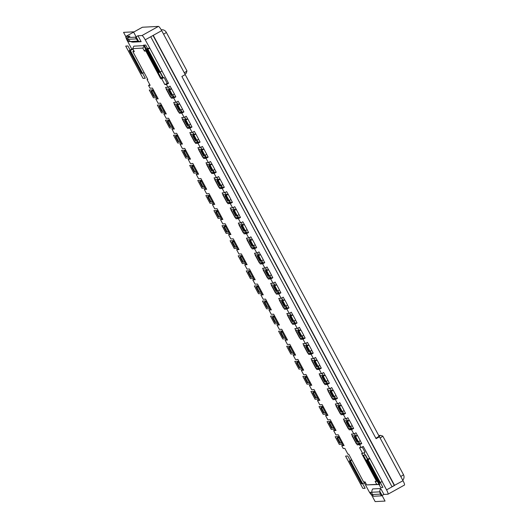 <?xml version="1.0" encoding="UTF-8"?>
<svg xmlns="http://www.w3.org/2000/svg" width="528" height="528" viewBox="0 0 528 528"><rect width="100%" height="100%" fill="white"/><g stroke="black" fill="none" stroke-linecap="round" stroke-linejoin="round"><path stroke-width="0.79" d="M378.213 481.345L376.543 481.279L361.647 453.499L362.624 453.446L359.509 447.632L361.126 447.546L359.627 444.748L357.245 444.873L351.47 434.102L353.852 433.983L351.542 429.673L349.16 429.799L343.385 419.034L345.767 418.909L343.457 414.599L341.075 414.724L335.306 403.96L337.689 403.834L335.379 399.524L332.996 399.65L327.221 388.885L329.604 388.76L327.294 384.45L324.911 384.575L319.136 373.811L321.519 373.685L319.209 369.376L316.833 369.501L311.058 358.736L313.441 358.611L311.131 354.301L308.748 354.427L302.973 343.662L305.356 343.537L303.046 339.227L300.663 339.352L294.888 328.588L297.271 328.462L294.961 324.152L292.585 324.278L286.81 313.513L289.192 313.388L286.882 309.078L284.5 309.203L278.725 298.439L281.107 298.313L278.797 294.004L276.415 294.129L270.646 283.364L273.022 283.239L270.712 278.929L268.336 279.055L262.561 268.29L264.944 268.165L262.634 263.855L260.251 263.98L254.476 253.216L256.859 253.09L254.549 248.78L252.166 248.906L246.398 238.141L248.774 238.016L246.47 233.713L244.088 233.831L246.675 232.637L248.576 232.538L246.47 233.713M376.543 481.279L375.111 481.351L376.728 484.367L366.656 484.895L365.039 481.879L363.614 481.958L365.119 482.018M244.088 233.831L238.313 223.067L240.695 222.941L238.385 218.638L236.003 218.764L230.228 207.992L232.61 207.867L230.3 203.564L227.918 203.689L222.149 192.918L224.525 192.793L222.222 188.489L219.839 188.615L214.064 177.844L216.447 177.718L214.137 173.415L211.754 173.54L205.979 162.769L208.362 162.644L206.052 158.341L203.669 158.466L197.901 147.695L200.284 147.569L197.974 143.266L195.591 143.392L189.816 132.62L192.199 132.495L189.889 128.192L187.506 128.317L181.731 117.546L184.114 117.421L181.804 113.117L179.428 113.243L173.653 102.472L176.035 102.346L173.725 98.043L171.343 98.168L165.568 87.404L167.95 87.278L166.452 84.473L164.828 84.559L161.713 78.745L160.736 78.797L145.84 51.018L144.415 51.091L142.798 48.081L132.719 48.609L134.336 51.625L132.911 51.698L147.807 79.477L147.041 79.517L150.163 85.331L148.54 85.417L150.044 88.216L152.427 88.09L158.195 98.861L155.813 98.987L158.123 103.29L160.505 103.165L166.28 113.936L163.898 114.061L166.208 118.364L168.59 118.239L174.365 129.004L171.983 129.129L174.293 133.439L176.669 133.313L182.444 144.078L180.061 144.203L182.371 148.513L184.754 148.388L190.529 159.152L188.146 159.278L190.456 163.588L192.839 163.462L198.614 174.227L196.231 174.352L198.541 178.662L200.917 178.537L206.692 189.301L204.31 189.427L206.62 193.736L209.002 193.611L214.777 204.376L212.395 204.501L214.705 208.811L217.087 208.685L222.856 219.45L220.48 219.575L222.79 223.885L225.166 223.76L230.941 234.524L228.558 234.65L230.868 238.96L233.251 238.834L239.026 249.599L236.643 249.724L238.953 254.034L241.336 253.909L247.104 264.673L244.728 264.799L247.031 269.108L249.414 268.983L255.189 279.748L252.806 279.873L255.116 284.183L257.499 284.057L263.274 294.822L260.891 294.947L263.201 299.257L265.584 299.132L271.352 309.896L268.976 310.022L271.28 314.325L273.662 314.206L279.437 324.971L277.055 325.096L279.365 329.399L281.747 329.274L287.522 340.045L285.14 340.171L287.45 344.474L289.832 344.348L295.601 355.12L293.218 355.245L295.528 359.548L297.911 359.423L303.686 370.194L301.303 370.319L303.613 374.623L305.996 374.497L311.771 385.268L309.388 385.394L311.698 389.697L314.074 389.572L319.849 400.343L317.467 400.468L319.777 404.771L322.159 404.646L327.934 415.417L325.552 415.543L327.862 419.846L330.244 419.72L336.019 430.492L333.637 430.617L335.947 434.92L338.323 434.795L344.098 445.566L341.715 445.691L343.22 448.49L344.837 448.404L347.952 454.219L348.718 454.179L363.614 481.958M167.95 87.278L170.062 86.104L174.425 94.063L171.23 95.509A5.392 0.455 151.8 0 1 171.118 95.476L168.346 90.308A5.392 0.455 151.8 0 1 170.056 88.981L171.56 88.902M166.452 84.473L168.557 83.305L167.224 83.371L164.109 77.557L161.713 78.745M161.997 71.062L168.557 83.305M144.085 72.534A5.392 0.455 -28.2 0 1 141.92 73.359L141.445 73.379L129.202 50.556L131.828 49.144L127.327 40.742A4.904 0.858 60.9 0 1 125.895 36.406A4.904 0.858 60.9 0 1 125.968 36.386L129.974 36.175L127.439 37.587L135.439 37.165L137.973 35.759L141.973 35.548A4.904 0.858 60.9 0 1 145.233 39.805L149.833 48.2L146.824 49.632A5.392 0.455 151.8 0 1 146.711 49.599A5.392 0.455 151.8 0 1 148.421 48.272L149.741 48.2M382.074 481.51L386.562 489.872L392.047 486.823L150.724 36.755L145.233 39.805M366.795 460.046L379.031 482.869A5.392 0.455 -28.2 0 0 379.144 482.902L366.907 460.073A5.392 0.455 151.8 0 1 366.795 460.046A5.392 0.455 151.8 0 1 368.504 458.72L369.818 458.647L363.238 446.371L361.126 447.546M359.627 444.748L361.733 443.573L360.254 440.814M357.463 435.607L354.361 437.045A5.392 0.455 151.8 0 1 354.248 437.012A5.392 0.455 151.8 0 1 355.958 435.686L357.463 435.607L355.964 432.808L353.852 433.983M351.542 429.673L353.654 428.498L352.169 425.74M349.378 420.532L346.276 421.971A5.392 0.455 151.8 0 1 346.163 421.938A5.392 0.455 151.8 0 1 347.873 420.611L349.378 420.532L347.879 417.734L345.767 418.909M343.457 414.599L345.569 413.424L344.091 410.665M341.299 405.458L338.191 406.897A5.392 0.455 151.8 0 1 338.078 406.864A5.392 0.455 151.8 0 1 339.794 405.537L341.299 405.458L339.794 402.659L337.689 403.834M335.379 399.524L337.484 398.35L336.006 395.591M333.214 390.383L330.112 391.822A5.392 0.455 151.8 0 1 330 391.789A5.392 0.455 151.8 0 1 331.709 390.463L333.214 390.383L331.716 387.585L329.604 388.76M327.294 384.45L329.406 383.275L327.921 380.516M325.129 375.309L322.027 376.748A5.392 0.455 151.8 0 1 321.915 376.715A5.392 0.455 151.8 0 1 323.624 375.388L325.129 375.309L323.631 372.511L321.519 373.685M319.209 369.376L321.321 368.201L319.843 365.442M317.051 360.235L313.942 361.673A5.392 0.455 151.8 0 1 313.837 361.64A5.392 0.455 151.8 0 1 315.546 360.314L317.051 360.235L315.546 357.436L313.441 358.611M311.131 354.301L313.236 353.126L311.758 350.368M308.966 345.16L305.864 346.599A5.392 0.455 151.8 0 1 305.752 346.566A5.392 0.455 151.8 0 1 307.461 345.239L308.966 345.16L307.468 342.362L305.356 343.537M303.046 339.227L305.158 338.059L303.673 335.293M300.881 330.086L297.779 331.525A5.392 0.455 151.8 0 1 297.667 331.492A5.392 0.455 151.8 0 1 299.376 330.165L300.881 330.086L299.383 327.287L297.271 328.462M294.961 324.152L297.073 322.984L295.594 320.219M292.802 315.011L289.7 316.45A5.392 0.455 151.8 0 1 289.588 316.417A5.392 0.455 151.8 0 1 291.298 315.091L292.802 315.011L291.298 312.213L289.192 313.388M286.882 309.078L288.988 307.91L287.509 305.144M284.717 299.937L281.615 301.376A5.392 0.455 151.8 0 1 281.503 301.349A5.392 0.455 151.8 0 1 283.213 300.016L284.717 299.937L283.219 297.139L281.107 298.313M278.797 294.004L280.909 292.835L279.424 290.07M276.639 284.863L273.53 286.301A5.392 0.455 151.8 0 1 273.418 286.275A5.392 0.455 151.8 0 1 275.134 284.942L276.639 284.863L275.134 282.064L273.022 283.239M270.712 278.929L272.824 277.761L271.346 274.996M268.554 269.788L265.452 271.227A5.392 0.455 151.8 0 1 265.34 271.201A5.392 0.455 151.8 0 1 267.049 269.867L268.554 269.788L267.049 266.99L264.944 268.165M262.634 263.855L264.746 262.687L263.261 259.921M260.469 254.72L257.367 256.153A5.392 0.455 151.8 0 1 257.255 256.126A5.392 0.455 151.8 0 1 258.964 254.8L260.469 254.72L258.971 251.915L256.859 253.09M254.549 248.78L256.661 247.612L255.176 244.847M252.391 239.646L249.282 241.078A5.392 0.455 151.8 0 1 249.17 241.052A5.392 0.455 151.8 0 1 250.886 239.725L252.391 239.646L250.886 236.841L248.774 238.016M247.097 229.772L248.576 232.538M240.695 222.941L242.807 221.767L244.398 224.565L241.204 226.004A5.392 0.455 151.8 0 1 241.091 225.977A5.392 0.455 151.8 0 1 242.801 224.651L244.306 224.572M238.385 218.638L240.497 217.463L239.012 214.698M232.61 207.867L234.722 206.692L236.32 209.491L233.119 210.929A5.392 0.455 151.8 0 1 233.006 210.903A5.392 0.455 151.8 0 1 234.716 209.576L236.221 209.497M230.3 203.564L232.412 202.389L230.934 199.624M224.525 192.793L226.637 191.624L228.235 194.416L225.034 195.855A5.392 0.455 151.8 0 1 224.921 195.829A5.392 0.455 151.8 0 1 226.637 194.502L228.142 194.423M222.222 188.489L224.327 187.315L222.849 184.549M216.447 177.718L218.559 176.55L220.15 179.342L216.955 180.787A5.392 0.455 151.8 0 1 216.843 180.754A5.392 0.455 151.8 0 1 218.552 179.428L220.057 179.348M214.137 173.415L216.249 172.24L214.764 169.475M208.362 162.644L210.474 161.476L212.071 164.267L208.87 165.713A5.392 0.455 151.8 0 1 208.758 165.68A5.392 0.455 151.8 0 1 210.467 164.353L211.972 164.274M206.052 158.341L208.164 157.166L206.686 154.407M200.284 147.569L202.389 146.401L203.986 149.193L200.785 150.638A5.392 0.455 151.8 0 1 200.673 150.605A5.392 0.455 151.8 0 1 202.389 149.279L203.894 149.2M197.974 143.266L200.079 142.091L198.601 139.333M192.199 132.495L194.311 131.327L195.901 134.119L192.707 135.564A5.392 0.455 151.8 0 1 192.595 135.531A5.392 0.455 151.8 0 1 194.304 134.204L195.809 134.125M189.889 128.192L192.001 127.017L190.516 124.258M184.114 117.421L186.226 116.252L187.823 119.044L184.622 120.49A5.392 0.455 151.8 0 1 184.51 120.457A5.392 0.455 151.8 0 1 186.219 119.13L187.724 119.051M181.804 113.117L183.916 111.943L182.437 109.184M176.035 102.346L178.141 101.178L179.738 103.97L176.543 105.415A5.392 0.455 151.8 0 1 176.431 105.382A5.392 0.455 151.8 0 1 178.141 104.056L179.645 103.976M173.725 98.043L175.831 96.868L174.352 94.109M156.473 95.641A5.392 0.455 151.8 0 1 154.466 96.386L153.8 96.426L151.028 91.258L153.41 89.932M153.701 90.473A5.392 0.455 151.8 0 1 151.694 91.219L151.028 91.258M155.813 98.987L157.7 97.937M163.898 114.061L165.785 113.012M171.983 129.129L173.87 128.086M180.061 144.203L181.949 143.161M188.146 159.278L190.034 158.235M196.231 174.352L198.119 173.309M204.31 189.427L206.197 188.377M212.395 204.501L214.282 203.452M220.48 219.575L222.361 218.526M228.558 234.65L230.446 233.6M236.643 249.724L238.531 248.675M244.728 264.799L246.609 263.749M252.806 279.873L254.694 278.824M260.891 294.947L262.779 293.898M268.976 310.022L270.857 308.972M277.055 325.096L278.942 324.047M285.14 340.171L287.027 339.121M293.218 355.245L295.106 354.196M301.303 370.319L303.191 369.27M309.388 385.394L311.276 384.344M317.467 400.468L319.354 399.419M325.552 415.543L327.439 414.493M333.637 430.617L335.524 429.568M341.715 445.691L343.603 444.642M372.722 495.026L371.917 495.073A4.904 0.858 60.9 0 1 368.65 490.816L364.393 482.869M148.54 85.417L149.827 84.704M164.551 110.715A5.392 0.455 151.8 0 1 162.545 111.461L161.878 111.5L159.106 106.333L161.495 105.006M179.738 103.97L182.51 109.138L179.309 110.583A5.392 0.455 151.8 0 1 179.197 110.55L176.431 105.382M161.779 105.541A5.392 0.455 151.8 0 1 159.773 106.293L159.106 106.333M180.926 110.022L182.008 112.042L183.916 111.943M176.636 102.016L177.83 104.247M179.428 113.243L182.008 112.042M179.975 110.55L177.21 105.376M172.636 125.789A5.392 0.455 151.8 0 1 170.63 126.535L169.963 126.575L167.191 121.407L169.574 120.08M187.823 119.044L190.595 124.212L187.394 125.657A5.392 0.455 151.8 0 1 187.282 125.624L184.51 120.457M169.864 120.615A5.392 0.455 151.8 0 1 167.858 121.367L167.191 121.407M189.011 125.096L190.093 127.116L192.001 127.017M184.714 117.091L185.915 119.321M187.506 128.317L190.093 127.116M188.06 125.618L185.288 120.45M180.721 140.857A5.392 0.455 151.8 0 1 178.715 141.61L178.048 141.649L175.276 136.475L177.659 135.155M195.901 134.119L198.673 139.286L195.479 140.732A5.392 0.455 151.8 0 1 195.367 140.699L192.595 135.531M177.949 135.689A5.392 0.455 151.8 0 1 175.943 136.442L175.276 136.475M197.089 140.171L198.178 142.19L200.079 142.091M192.799 132.165L193.994 134.396M195.591 143.392L198.178 142.19M196.145 140.692L193.373 135.524M188.8 155.932A5.392 0.455 151.8 0 1 186.793 156.684L186.127 156.724L183.355 151.549L185.744 150.229M203.986 149.193L206.758 154.361L203.557 155.806A5.392 0.455 151.8 0 1 203.445 155.773L200.673 150.605M186.028 150.764A5.392 0.455 151.8 0 1 184.021 151.516L183.355 151.549M205.174 155.245L206.257 157.265L208.164 157.166M200.884 147.239L202.079 149.47M203.669 158.466L206.257 157.265M204.224 155.767L201.452 150.599M196.885 171.006A5.392 0.455 151.8 0 1 194.878 171.758L194.212 171.791L191.44 166.624L193.822 165.304M212.071 164.267L214.843 169.435L211.642 170.881A5.392 0.455 151.8 0 1 211.53 170.848L208.758 165.68M194.113 165.838A5.392 0.455 151.8 0 1 192.106 166.591L191.44 166.624M213.259 170.32L214.342 172.339L216.249 172.24M208.963 162.314L210.164 164.545M211.754 173.54L214.342 172.339M212.309 170.841L209.537 165.673M204.97 186.08A5.392 0.455 151.8 0 1 202.963 186.833L202.297 186.866L199.525 181.698L201.907 180.378M220.15 179.342L222.922 184.51L219.727 185.955A5.392 0.455 151.8 0 1 219.615 185.922L216.843 180.754M202.198 180.913A5.392 0.455 151.8 0 1 200.191 181.665L199.525 181.698M221.338 185.387L222.427 187.414L224.327 187.315M217.048 177.388L218.242 179.619M219.839 188.615L222.427 187.414M220.394 185.915L217.622 180.748M213.048 201.155A5.392 0.455 151.8 0 1 211.042 201.907L210.375 201.94L207.603 196.772L209.992 195.452M228.235 194.416L231.007 199.584L227.806 201.029A5.392 0.455 151.8 0 1 227.693 200.996L224.921 195.829M210.276 195.987A5.392 0.455 151.8 0 1 208.27 196.739L207.603 196.772M229.423 200.462L230.505 202.488L232.412 202.389M225.133 192.463L226.327 194.693M227.918 203.689L230.505 202.488M228.472 200.99L225.7 195.822M221.133 216.229A5.392 0.455 151.8 0 1 219.127 216.982L218.46 217.015L215.688 211.847L218.071 210.527M236.32 209.491L239.092 214.658L235.891 216.097A5.392 0.455 151.8 0 1 235.778 216.071L233.006 210.903M218.361 211.061A5.392 0.455 151.8 0 1 216.355 211.814L215.688 211.847M237.508 215.536L238.59 217.562L240.497 217.463M233.211 207.537L234.412 209.768M236.003 218.764L238.59 217.562M236.557 216.064L233.785 210.896M229.211 231.304A5.392 0.455 151.8 0 1 227.212 232.056L226.538 232.089L223.773 226.921L226.156 225.595M244.398 224.565L247.17 229.733L243.976 231.172A5.392 0.455 151.8 0 1 243.863 231.145L241.091 225.977M226.446 226.136A5.392 0.455 151.8 0 1 224.44 226.888L223.773 226.921M241.296 222.611L242.491 224.842M245.586 230.611L246.675 232.637M244.642 231.139L241.87 225.971M237.296 246.378A5.392 0.455 151.8 0 1 235.29 247.13L234.623 247.163L231.851 241.996L234.234 240.669M252.483 239.639L255.255 244.807L252.054 246.246A5.392 0.455 151.8 0 1 251.942 246.22L249.17 241.052M234.524 241.21A5.392 0.455 151.8 0 1 232.518 241.963L231.851 241.996M256.661 247.612L254.753 247.711L253.671 245.685M250.576 239.917L249.381 237.679M252.166 248.906L254.753 247.711M252.721 246.213L249.949 241.045M245.381 261.452A5.392 0.455 151.8 0 1 243.375 262.205L242.708 262.238L239.936 257.07L242.319 255.743M260.568 254.714L263.34 259.882L260.139 261.32A5.392 0.455 151.8 0 1 260.027 261.294L257.255 256.126M242.609 256.285A5.392 0.455 151.8 0 1 240.603 257.037L239.936 257.07M264.746 262.687L262.838 262.786L261.749 260.759M258.661 254.991L257.459 252.754M260.251 263.98L262.838 262.786M260.806 261.287L258.034 256.12M253.46 276.527A5.392 0.455 151.8 0 1 251.453 277.279L250.787 277.312L248.021 272.144L250.404 270.818M268.646 269.788L271.418 274.956L268.217 276.395A5.392 0.455 151.8 0 1 268.112 276.368L265.34 271.201M250.694 271.359A5.392 0.455 151.8 0 1 248.688 272.111L248.021 272.144M272.824 277.761L270.923 277.86L269.834 275.834M266.739 270.065L265.544 267.828M268.336 279.055L270.923 277.86M268.891 276.362L266.119 271.194M261.545 291.601A5.392 0.455 151.8 0 1 259.538 292.354L258.872 292.387L256.1 287.219L258.482 285.892M276.731 284.863L279.503 290.03L276.302 291.469A5.392 0.455 151.8 0 1 276.19 291.443L273.418 286.275M258.773 286.433A5.392 0.455 151.8 0 1 256.766 287.186L256.1 287.219M280.909 292.835L279.002 292.934L277.919 290.908M274.824 285.14L273.623 282.902M276.415 294.129L279.002 292.934M276.969 291.436L274.197 286.268M269.63 306.676A5.392 0.455 151.8 0 1 267.623 307.428L266.957 307.461L264.185 302.293L266.567 300.967M284.816 299.937L287.582 305.105L284.387 306.544A5.392 0.455 151.8 0 1 284.275 306.517L281.503 301.349M266.858 301.508A5.392 0.455 151.8 0 1 264.851 302.26L264.185 302.293M288.988 307.91L287.087 308.009L285.998 305.983M282.909 300.214L281.708 297.977M284.5 309.203L287.087 308.009M285.054 306.511L282.282 301.343M277.708 321.75A5.392 0.455 151.8 0 1 275.702 322.502L275.035 322.535L272.263 317.368L274.652 316.041M292.895 315.011L295.667 320.179L292.466 321.618A5.392 0.455 151.8 0 1 292.354 321.592L289.588 316.417M274.936 316.582A5.392 0.455 151.8 0 1 272.936 317.335L272.263 317.368M297.073 322.984L295.165 323.083L294.083 321.057M290.987 315.289L289.793 313.051M292.585 324.278L295.165 323.083M293.132 321.585L290.367 316.417M285.793 336.824A5.392 0.455 151.8 0 1 283.787 337.577L283.12 337.61L280.348 332.442L282.731 331.115M300.98 330.086L303.752 335.254L300.551 336.692A5.392 0.455 151.8 0 1 300.439 336.666L297.667 331.492M283.021 331.657A5.392 0.455 151.8 0 1 281.015 332.409L280.348 332.442M305.158 338.059L303.25 338.158L302.168 336.131M299.072 330.363L297.871 328.126M300.663 339.352L303.25 338.158M301.217 336.659L298.445 331.492M293.878 351.899A5.392 0.455 151.8 0 1 291.872 352.651L291.205 352.684L288.433 347.516L290.816 346.19M309.065 345.16L311.83 350.328L308.636 351.767A5.392 0.455 151.8 0 1 308.524 351.734L305.752 346.566M291.106 346.731A5.392 0.455 151.8 0 1 289.1 347.483L288.433 347.516M313.236 353.126L311.335 353.232L310.246 351.206M307.151 345.437L305.956 343.2M308.748 354.427L311.335 353.232M309.302 351.734L306.53 346.566M301.957 366.973A5.392 0.455 151.8 0 1 299.95 367.726L299.284 367.759L296.512 362.591L298.901 361.264M317.143 360.228L319.915 365.402L316.714 366.841A5.392 0.455 151.8 0 1 316.602 366.808L313.837 361.64M299.185 361.805A5.392 0.455 151.8 0 1 297.178 362.551L296.512 362.591M321.321 368.201L319.414 368.306L318.331 366.28M315.236 360.512L314.041 358.274M316.833 369.501L319.414 368.306M317.381 366.808L314.615 361.64M310.042 382.048A5.392 0.455 151.8 0 1 308.035 382.8L307.369 382.833L304.597 377.665L306.979 376.339M325.228 375.302L328 380.47L324.799 381.916A5.392 0.455 151.8 0 1 324.687 381.883L321.915 376.715M307.27 376.88A5.392 0.455 151.8 0 1 305.263 377.626L304.597 377.665M329.406 383.275L327.499 383.381L326.416 381.355M323.321 375.586L322.12 373.349M324.911 384.575L327.499 383.381M325.466 381.883L322.694 376.715M318.127 397.122A5.392 0.455 151.8 0 1 316.12 397.868L315.454 397.907L312.682 392.74L315.064 391.413M333.307 390.377L336.079 395.545L332.884 396.99A5.392 0.455 151.8 0 1 332.772 396.957L330 391.789M315.355 391.954A5.392 0.455 151.8 0 1 313.348 392.7L312.682 392.74M337.484 398.35L335.584 398.455L334.495 396.429M331.399 390.654L330.205 388.423M332.996 399.65L335.584 398.455M333.551 396.957L330.779 391.789M326.205 412.196A5.392 0.455 151.8 0 1 324.199 412.942L323.532 412.982L320.76 407.814L323.149 406.487M341.392 405.451L344.164 410.619L340.963 412.064A5.392 0.455 151.8 0 1 340.85 412.031L338.078 406.864M323.433 407.029A5.392 0.455 151.8 0 1 321.427 407.774L320.76 407.814M345.569 413.424L343.662 413.523L342.58 411.503M339.484 405.728L338.29 403.498M341.075 414.724L343.662 413.523M341.629 412.031L338.857 406.864M334.29 427.271A5.392 0.455 151.8 0 1 332.284 428.017L331.617 428.056L328.845 422.888L331.228 421.562M349.477 420.526L352.249 425.693L349.048 427.139A5.392 0.455 151.8 0 1 348.935 427.106L346.163 421.938M331.518 422.103A5.392 0.455 151.8 0 1 329.512 422.849L328.845 422.888M353.654 428.498L351.747 428.597L350.665 426.578M347.569 420.803L346.368 418.572M349.16 429.799L351.747 428.597M349.714 427.106L346.942 421.931M342.368 442.345A5.392 0.455 151.8 0 1 340.369 443.091L339.702 443.131L336.93 437.963L339.313 436.636M357.555 435.6L360.327 440.768L357.133 442.213A5.392 0.455 151.8 0 1 357.02 442.18L354.248 437.012M339.603 437.177A5.392 0.455 151.8 0 1 337.597 437.923L336.93 437.963M361.733 443.573L359.832 443.672L358.743 441.652M355.648 435.877L354.453 433.646M357.245 444.873L359.832 443.672M357.799 442.18L355.027 437.006M378.272 481.45L379.817 484.473L366.656 484.895M363.997 452.767L367.528 459.353M362.182 446.959L365.02 452.258L362.624 453.446M386.562 489.872A4.904 0.858 60.9 0 1 387.988 494.208A4.904 0.858 60.9 0 1 387.915 494.228L383.915 494.439L380.728 488.499L372.728 488.921A5.392 5.293 87 0 0 372.458 494.545L380.464 494.122A5.392 5.293 -93 0 1 380.728 488.499M372.458 494.545L373.382 496.267L381.381 495.845L380.464 494.122M383.915 494.439L381.381 495.845M404.375 485.08A4.904 0.858 -119.1 0 0 404.448 485.06A4.904 0.858 -119.1 0 0 403.022 480.724L379.467 436.795L376.088 438.676L181.876 76.461L185.249 74.587L161.693 30.657A4.904 0.858 -119.1 0 0 158.433 26.4L142.428 27.238A4.904 0.858 -119.1 0 0 142.355 27.258A4.904 0.858 -119.1 0 0 142.303 27.311M378.787 435.633A4.171 0.35 151.8 0 1 379.493 435.415L380.444 435.369L378.272 436.861L379.467 436.795M382.681 436.055A4.904 0.409 151.8 0 1 382.754 436.062A4.904 0.409 151.8 0 1 382.787 436.082A4.904 0.409 151.8 0 1 380.094 437.969M184.259 72.745A4.904 0.409 -28.2 0 0 186.958 70.897A4.904 0.409 -28.2 0 0 186.952 70.858L166.287 32.314A4.904 0.409 151.8 0 1 163.594 34.195M184.991 74.111L186.252 73.201L186.958 70.897M375.87 438.266A4.904 0.409 -28.2 0 0 379.045 436.108L185.209 74.606M392.047 486.823L394.581 485.417L153.252 35.35L150.724 36.755M403.022 480.724L391.987 486.71M394.291 485.43L153.028 35.475M137.973 35.759L141.161 41.699L133.155 42.121A5.392 5.293 87 0 1 128.363 39.31L136.363 38.887L135.439 37.165M159.944 72.211L162.848 77.623L164.109 77.557M147.451 48.906L146.117 48.616L144.5 45.599L133.855 46.16L132.719 48.609M131.828 49.144L132.977 49.084M127.439 37.587L128.363 39.31M141.161 41.699A5.392 5.293 -93 0 1 136.363 38.887M146.711 49.599L158.954 72.428A5.392 0.455 -28.2 0 0 159.067 72.455L162.07 71.023L149.833 48.2M159.542 72.428L147.299 49.606M164.828 84.559L167.224 83.371M162.848 77.623L160.736 78.797M145.84 51.018L147.259 48.556M144.415 51.091L146.117 48.616M142.798 48.081L144.5 45.599M133.67 50.378L132.911 51.698M147.041 79.517L147.629 79.147M133.01 49.144A5.392 0.455 151.8 0 1 129.677 50.53L129.202 50.556M351.668 459.677L349.285 461.003L361.522 483.826L361.997 483.806A5.392 0.455 -28.2 0 0 365.33 482.414M351.919 460.152A5.392 0.455 151.8 0 1 349.76 460.977L361.997 483.806M349.285 461.003L349.76 460.977M376.728 484.367L379.817 484.473M375.111 481.351L378.2 481.457M367.382 460.053L369.91 458.641L382.153 481.47L379.619 482.876L367.382 460.053L366.907 460.073M379.144 482.902L379.619 482.876M171.659 88.895L168.458 90.341A5.392 0.455 151.8 0 1 168.346 90.308M172.841 94.948L173.93 96.967L175.831 96.868M168.551 86.942L169.752 89.173M171.343 98.168L173.93 96.967M171.897 95.476L169.125 90.301M133.459 31.845L123.552 32.366L128.515 41.626L138.422 41.105L133.459 31.845M145.721 45.038L143.484 45.157L160.802 77.458L163.04 77.339L145.721 45.038M127.954 45.969L125.717 46.088L143.042 78.388L145.279 78.276L127.954 45.969M169.277 88.968L166.181 89.133L170.339 96.881L173.435 96.723L169.277 88.968L173.435 96.723M152.368 89.859L149.272 90.017L153.43 97.772L156.526 97.607L152.368 89.859M177.362 104.042L174.266 104.207L178.418 111.956L181.513 111.797L177.362 104.042M160.453 104.933L157.357 105.092L161.515 112.847L164.611 112.682L160.453 104.933M185.44 119.117L182.345 119.282L186.503 127.03L189.598 126.865L185.44 119.117M168.538 120.008L165.442 120.166L169.594 127.921L172.689 127.756L168.538 120.008M225.859 194.489L222.757 194.647L226.915 202.402L230.01 202.237L225.859 194.489M208.949 195.373L205.854 195.538L210.012 203.293L213.107 203.128L208.949 195.373M233.937 209.563L230.842 209.722L235 217.477L238.095 217.312L233.937 209.563M217.028 210.448L213.932 210.613L218.09 218.368L221.186 218.203L217.028 210.448M242.022 224.638L238.927 224.796L243.085 232.551L246.18 232.386L242.022 224.638M225.113 225.522L222.017 225.687L226.175 233.435L229.271 233.277L225.113 225.522M250.1 239.712L247.005 239.87L251.163 247.625L254.258 247.46L250.1 239.712M233.198 240.596L230.102 240.761L234.26 248.51L237.356 248.351L233.198 240.596M258.185 254.78L255.09 254.945L259.248 262.7L262.343 262.535L258.185 254.78M241.276 255.671L238.181 255.836L242.339 263.584L245.434 263.426L241.276 255.671M266.27 269.854L263.175 270.019L267.333 277.774L270.428 277.609L266.27 269.854M249.361 270.745L246.266 270.91L250.424 278.659L253.519 278.5L249.361 270.745M254.351 285.985L258.502 293.733L261.604 293.575L257.446 285.82L254.351 285.985L258.502 293.733M262.429 301.059L266.587 308.807L269.683 308.649L265.525 300.894L262.429 301.059L266.587 308.807M270.514 316.133L274.672 323.882L277.768 323.723L273.61 315.968L270.514 316.133L274.672 323.882M278.599 331.208L282.751 338.956L285.846 338.798L281.695 331.043L278.599 331.208L282.751 338.956M286.678 346.282L290.836 354.031L293.931 353.866L289.773 346.117L286.678 346.282L290.836 354.031M294.763 361.35L298.921 369.105L302.016 368.94L297.858 361.192L294.763 361.35L298.921 369.105M302.848 376.424L306.999 384.179L310.094 384.014L305.943 376.266L302.848 376.424L306.999 384.179M310.926 391.499L315.084 399.254L318.179 399.089L314.021 391.34L310.926 391.499L315.084 399.254M327.089 421.648L331.247 429.403L334.343 429.238L330.191 421.489L327.089 421.648L331.247 429.403L334.343 429.238L330.191 421.489L327.089 421.648L331.247 429.403M335.174 436.722L339.332 444.477L342.428 444.312L338.27 436.564L335.174 436.722L339.332 444.477M345.569 456.106L362.888 488.407L365.125 488.288L347.807 455.987L345.569 456.106M274.349 284.929L271.253 285.094L275.411 292.849L278.507 292.684L274.349 284.929M282.434 300.003L279.338 300.168L283.496 307.923L286.592 307.758L282.434 300.003M370.187 492.34L375.151 501.6L385.057 501.079L380.094 491.819L370.187 492.34M290.519 315.077L287.423 315.242L291.575 322.997L294.677 322.832L290.519 315.077M298.597 330.152L295.502 330.317L299.66 338.072L302.755 337.907L298.597 330.152M306.682 345.226L303.587 345.391L307.745 353.14L310.84 352.981L306.682 345.226M311.672 360.466L315.823 368.214L318.919 368.056L314.767 360.301L311.672 360.466M319.75 375.54L323.908 383.288L327.004 383.13L322.846 375.375L319.75 375.54M327.835 390.614L331.993 398.363L335.089 398.204L330.931 390.449L327.835 390.614M343.999 420.763L348.157 428.512L351.252 428.353L347.094 420.598L343.999 420.763L348.157 428.512L351.252 428.353L347.094 420.598L343.999 420.763M352.084 435.838L356.242 443.586L359.337 443.428L355.179 435.673L352.084 435.838M363.33 455.169L380.648 487.469L382.892 487.357L365.567 455.05L363.33 455.169M319.011 406.573L323.169 414.328L326.264 414.163L322.106 406.415L319.011 406.573L323.169 414.328M335.92 405.689L340.072 413.437L343.167 413.279L339.016 405.524L335.92 405.689M153.43 97.772L149.272 90.017L153.43 97.772M157.357 105.092L161.515 112.847M165.442 120.166L169.594 127.921M205.854 195.538L210.012 203.293M213.932 210.613L218.09 218.368M222.017 225.687L226.175 233.435M230.102 240.761L234.26 248.51M238.181 255.836L242.339 263.584M246.266 270.91L250.424 278.659M318.919 368.056L314.767 360.301L318.919 368.056M327.004 383.13L322.846 375.375L327.004 383.13M335.089 398.204L330.931 390.449L335.089 398.204M343.167 413.279L339.016 405.524L343.167 413.279M351.252 428.353L347.094 420.598L351.252 428.353M359.337 443.428L355.179 435.673L359.337 443.428M209.689 164.34L206.593 164.498L210.751 172.253L213.847 172.088L209.689 164.34M192.786 165.224L189.691 165.389L193.842 173.144L196.937 172.979L192.786 165.224M217.774 179.414L214.678 179.573L218.836 187.328L221.932 187.163L217.774 179.414M200.864 180.299L197.769 180.464L201.927 188.219L205.022 188.054L200.864 180.299M189.691 165.389L193.842 173.144M197.769 180.464L201.927 188.219M193.525 134.191L190.43 134.35L194.588 142.105L197.683 141.94L193.525 134.191M176.616 135.076L173.521 135.241L177.679 142.996L180.774 142.831L176.616 135.076M201.61 149.266L198.515 149.424L202.666 157.179L205.762 157.014L201.61 149.266M184.701 150.15L181.606 150.315L185.764 158.07L188.859 157.905L184.701 150.15M173.521 135.241L177.679 142.996M181.606 150.315L185.764 158.07M151.694 91.219L154.466 96.386M159.773 106.293L162.545 111.461M176.543 105.415L179.309 110.583M167.858 121.367L170.63 126.535M184.622 120.49L187.394 125.657M175.943 136.442L178.715 141.61M192.707 135.564L195.479 140.732M184.021 151.516L186.793 156.684M200.785 150.638L203.557 155.806M192.106 166.591L194.878 171.758M208.87 165.713L211.642 170.881M200.191 181.665L202.963 186.833M216.955 180.787L219.727 185.955M208.27 196.739L211.042 201.907M225.034 195.855L227.806 201.029M216.355 211.814L219.127 216.982M233.119 210.929L235.891 216.097M224.44 226.888L227.212 232.056M241.204 226.004L243.976 231.172M232.518 241.963L235.29 247.13M249.282 241.078L252.054 246.246M240.603 257.037L243.375 262.205M257.367 256.153L260.139 261.32M248.688 272.111L251.453 277.279M265.452 271.227L268.217 276.395M256.766 287.186L259.538 292.354M273.53 286.301L276.302 291.469M264.851 302.26L267.623 307.428M281.615 301.376L284.387 306.544M272.936 317.335L275.702 322.502M289.7 316.45L292.466 321.618M281.015 332.409L283.787 337.577M297.779 331.525L300.551 336.692M289.1 347.483L291.872 352.651M305.864 346.599L308.636 351.767M297.178 362.551L299.95 367.726M313.942 361.673L316.714 366.841M305.263 377.626L308.035 382.8M322.027 376.748L324.799 381.916M313.348 392.7L316.12 397.868M330.112 391.822L332.884 396.99M321.427 407.774L324.199 412.942M338.191 406.897L340.963 412.064M329.512 422.849L332.284 428.017M346.276 421.971L349.048 427.139M337.597 437.923L340.369 443.091M354.361 437.045L357.133 442.213M400.759 476.513A4.904 0.409 -28.2 0 0 403.451 474.626L382.787 436.082M142.428 27.238L125.968 36.386M161.693 30.657L153.252 35.35M141.973 35.548L158.433 26.4M146.824 49.632L159.067 72.455M141.92 73.359L129.677 50.53M161.205 29.786A4.904 4.811 -93 0 1 161.707 29.733L161.192 29.759M168.458 90.341L171.23 95.509M142.355 27.258L125.895 36.406M380.444 435.369L382.754 436.062M387.988 494.208L404.448 485.06M166.287 32.314A4.904 4.904 0 0 0 161.707 29.733M402.758 480.242A4.904 4.904 0 0 0 403.451 474.626"/></g></svg>
